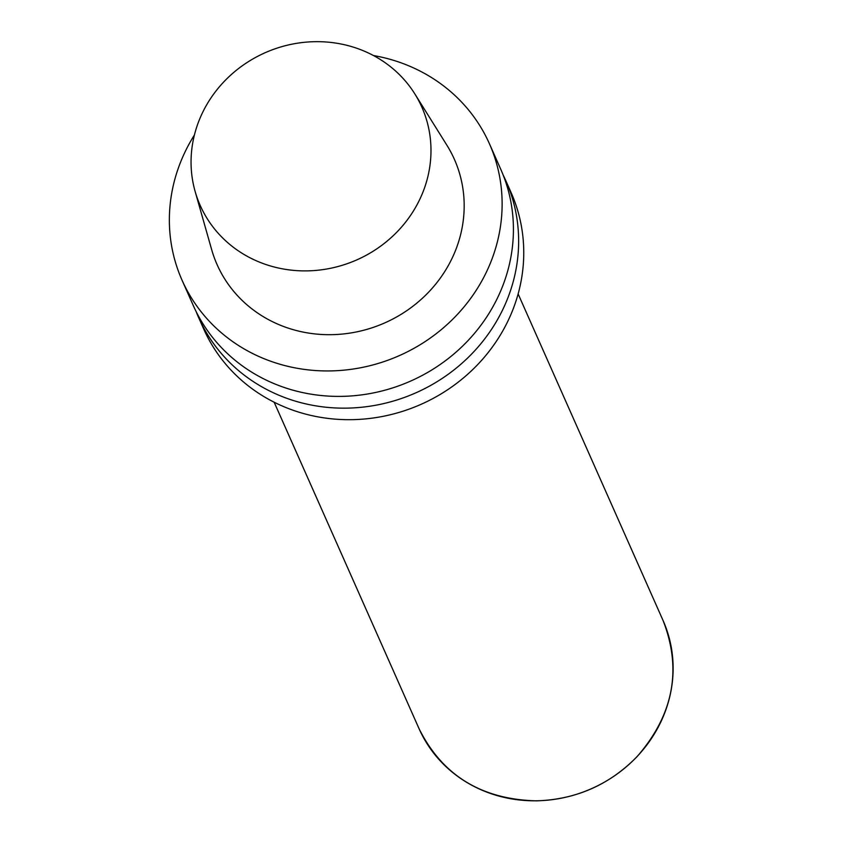 <?xml version="1.0" encoding="UTF-8"?>
<svg xmlns="http://www.w3.org/2000/svg" width="843" height="843" viewBox="0 0 843 843"><rect width="100%" height="100%" fill="white"/><g stroke="black" fill="none" stroke-linecap="round" stroke-linejoin="round"><path stroke-width="1.26" d="M194.406 135.017A168.157 157.093 -23.9 0 0 182.046 280.192A168.157 157.093 -23.9 0 0 331.731 370.888A168.157 157.093 -23.9 0 0 486.19 272.531A168.157 157.093 -23.9 0 0 489.435 143.763A168.157 157.093 -23.9 0 0 373.481 55.543M182.046 280.192L193.342 305.651A168.157 157.093 -23.9 0 0 343.027 396.347A168.157 157.093 -23.9 0 0 497.486 297.979A168.157 157.093 -23.9 0 0 500.731 169.222L489.435 143.763M195.133 191.456L211.667 249.644A129.801 121.266 -23.9 0 0 324.218 334.597A129.801 121.266 -23.9 0 0 451.88 258.717A129.801 121.266 -23.9 0 0 446.906 145.238L414.851 93.942A121.244 113.268 156.1 0 1 356.968 259.813A121.244 113.268 156.1 0 1 195.133 191.456A121.244 113.268 156.1 0 1 202.541 112.625A121.244 113.268 156.1 0 1 306.02 42.15A121.244 113.268 156.1 0 1 414.851 93.942M503.218 175.154A168.157 157.093 156.1 0 1 505.958 180.982A168.157 157.093 156.1 0 1 502.702 309.739A168.157 157.093 156.1 0 1 348.243 408.107A168.157 157.093 156.1 0 1 198.558 317.411A168.157 157.093 156.1 0 1 196.082 311.467M505.958 180.982L511.069 192.51A168.157 157.093 156.1 0 1 507.823 321.267A168.157 157.093 156.1 0 1 353.365 419.635A168.157 157.093 156.1 0 1 203.669 328.939L198.558 317.411M274.154 402.216L419.097 728.784A133.457 124.68 -23.9 0 0 537.897 800.766A133.457 124.68 -23.9 0 0 660.48 722.693A133.457 124.68 -23.9 0 0 663.062 620.501L518.129 293.933M419.097 728.784C442.354 775.412 481.479 799.438 536.464 800.85C575.853 799.596 609.352 784.896 636.96 756.751C673.462 714.917 682.166 669.5 663.062 620.501"/></g></svg>
